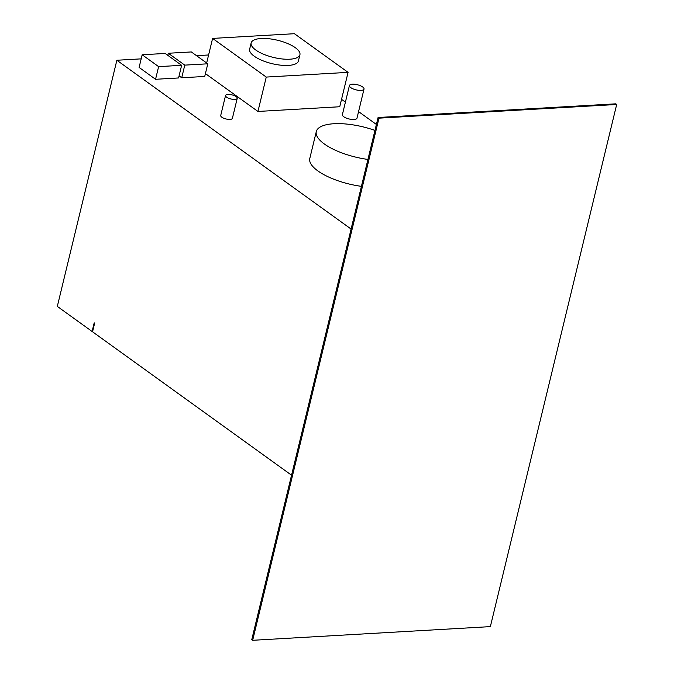 <?xml version="1.0" encoding="UTF-8"?>
<svg xmlns="http://www.w3.org/2000/svg" width="674" height="674" viewBox="0 0 674 674"><rect width="100%" height="100%" fill="white"/><g stroke="black" fill="none" stroke-linecap="round" stroke-linejoin="round"><path stroke-width="1.01" d="M236.136 96.635A6.007 2.115 13.6 0 0 229.826 94.495A6.007 2.115 13.6 0 0 225.554 95.497A6.007 2.115 13.6 0 0 226.649 97.182A6.007 2.115 13.6 0 0 232.96 99.331A6.007 2.115 13.6 0 0 237.231 98.32A6.007 2.115 13.6 0 0 236.136 96.635M225.554 95.497L220.718 115.507A6.007 2.115 13.6 0 0 221.805 117.192A6.007 2.115 13.6 0 0 228.115 119.34A6.007 2.115 13.6 0 0 232.387 118.329L237.231 98.32M295.347 47.711A25.09 8.829 13.6 0 0 268.977 38.747A25.09 8.829 13.6 0 0 251.149 42.951A25.09 8.829 13.6 0 0 255.716 49.986A25.09 8.829 13.6 0 0 282.086 58.95A25.09 8.829 13.6 0 0 299.922 54.746A25.09 8.829 13.6 0 0 295.347 47.711M251.149 42.951L249.65 49.16A25.09 8.829 13.6 0 0 254.216 56.195A25.09 8.829 13.6 0 0 280.586 65.159A25.09 8.829 13.6 0 0 298.422 60.955L299.922 54.746M362.654 86.963A7.507 2.637 13.6 0 0 354.768 84.275A7.507 2.637 13.6 0 0 349.427 85.539A7.507 2.637 13.6 0 0 350.8 87.637A7.507 2.637 13.6 0 0 358.686 90.324A7.507 2.637 13.6 0 0 364.019 89.061A7.507 2.637 13.6 0 0 362.654 86.963M349.427 85.539L342.392 114.631A7.507 2.637 13.6 0 0 343.757 116.737A7.507 2.637 13.6 0 0 351.651 119.416A7.507 2.637 13.6 0 0 356.984 118.161L364.019 89.061M374.963 130.411A44.24 15.561 13.6 0 0 316.3 131.582A44.24 15.561 13.6 0 0 324.354 143.992A44.24 15.561 13.6 0 0 367.937 159.435M316.3 131.582L309.787 158.483A44.24 15.561 13.6 0 0 317.85 170.901A44.24 15.561 13.6 0 0 361.424 186.344M142.163 54.771L139.105 67.425L155.559 79.288L178.576 77.957L181.635 65.311L165.172 53.448L142.163 54.771L158.626 66.633L155.559 79.288M341.541 99.339L345.417 102.128M358.568 111.606L376.395 124.454M291.547 475.195L92.557 331.802L94.638 323.175L94.192 322.846L92.102 331.473L57.315 306.409L116.863 60.256L141.178 58.857M196.505 55.672L208.595 54.973M116.863 60.256L351.095 229.042M205.418 73.609L257.94 111.454L339.747 106.745L348.07 72.362L294.412 33.7L212.605 38.41L266.255 77.072L257.94 111.454M179.082 75.876L181.719 77.78L204.728 76.457L207.794 63.803L191.332 51.94L168.315 53.263L184.777 65.125L181.719 77.78M378.08 117.503L251.764 639.651L252.666 640.3L490.36 626.618L616.685 104.478L615.775 103.83L378.08 117.503L378.982 118.161L252.666 640.3M92.102 331.473L92.641 331.44M616.685 104.478L378.982 118.161M212.605 38.41L206.657 62.985M266.255 77.072L348.07 72.362M158.626 66.633L181.635 65.311M168.315 53.263L167.818 55.352M184.777 65.125L207.794 63.803"/></g></svg>
